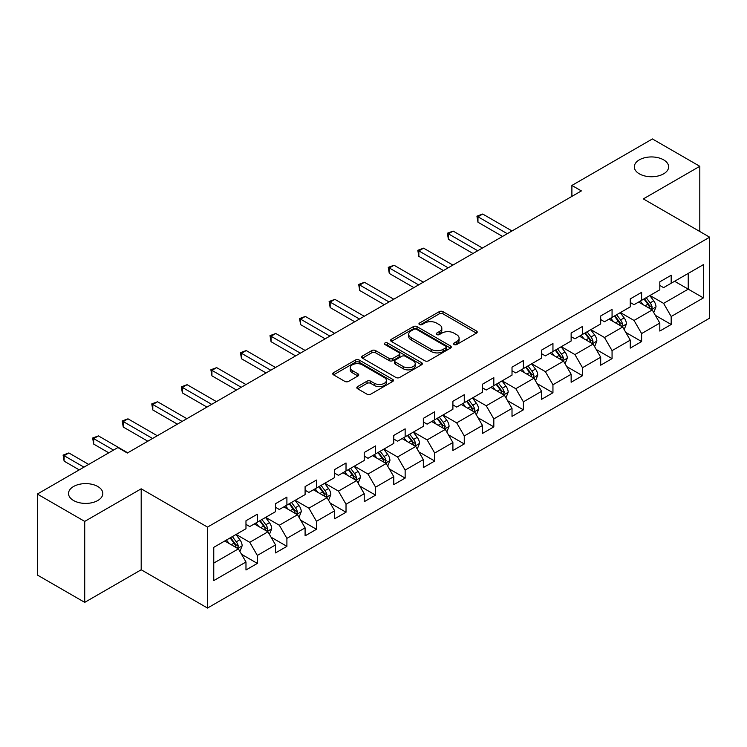 <?xml version="1.0" encoding="UTF-8"?>
<svg xmlns="http://www.w3.org/2000/svg" width="747" height="747" viewBox="0 0 747 747"><rect width="100%" height="100%" fill="white"/><g stroke="black" fill="none" stroke-linecap="round" stroke-linejoin="round"><path stroke-width="1.12" d="M454.083 344.544A1.839 1.064 0 0 0 456.688 344.544L476.455 333.134A2.633 1.522 0 0 0 477.221 332.06A2.633 1.522 0 0 0 476.455 330.986L442.971 311.658A2.633 1.522 0 0 0 439.255 311.658L419.487 323.068A1.839 1.064 0 0 0 418.955 323.815A1.839 1.064 0 0 0 419.487 324.572A1.839 1.064 0 0 0 422.092 324.572L424.651 323.087A8.413 4.856 0 0 1 436.556 323.087L439.348 324.702A8.413 4.856 0 0 1 441.813 328.138A8.413 4.856 0 0 1 439.348 331.575L436.79 333.05A1.839 1.064 0 0 0 436.248 333.806A1.839 1.064 0 0 0 436.79 334.553A1.839 1.064 0 0 0 439.395 334.553L441.953 333.078A8.413 4.856 0 0 1 453.849 333.078L456.641 334.684A8.413 4.856 0 0 1 459.106 338.12A8.413 4.856 0 0 1 456.641 341.556L454.083 343.041A1.839 1.064 0 0 0 453.55 343.788A1.839 1.064 0 0 0 454.083 344.544L454.083 343.041M97.801 486.512A17.153 9.898 0 0 0 79.107 484.364A17.153 9.898 0 0 0 68.519 493.515A17.153 9.898 0 0 0 73.542 500.509A17.153 9.898 0 0 0 92.236 502.656A17.153 9.898 0 0 0 102.815 493.515A17.153 9.898 0 0 0 97.801 486.512M663.607 159.839A17.153 9.898 0 0 0 644.913 157.692A17.153 9.898 0 0 0 634.324 166.842A17.153 9.898 0 0 0 639.348 173.846A17.153 9.898 0 0 0 658.042 175.993A17.153 9.898 0 0 0 668.63 166.842A17.153 9.898 0 0 0 663.607 159.839M357.598 386.61A2.633 1.522 0 0 0 356.833 387.684A2.633 1.522 0 0 0 357.598 388.757L366.992 394.183A2.633 1.522 0 0 0 370.717 394.183L392.661 381.502A2.633 1.522 0 0 0 393.436 380.428A2.633 1.522 0 0 0 392.661 379.355L359.186 360.026A2.633 1.522 0 0 0 355.46 360.026L333.517 372.697A2.633 1.522 0 0 0 332.742 373.771A2.633 1.522 0 0 0 333.517 374.845L344.862 381.4A2.633 1.522 0 0 0 348.578 381.4L357.972 375.974A2.633 1.522 0 0 0 358.747 374.901A2.633 1.522 0 0 0 357.972 373.827L352.351 370.577A7.04 4.062 0 0 1 350.287 367.711A7.04 4.062 0 0 1 354.629 363.957A7.04 4.062 0 0 1 362.295 364.835L384.341 377.562A7.04 4.062 0 0 1 386.395 380.428A7.04 4.062 0 0 1 382.053 384.182A7.04 4.062 0 0 1 374.387 383.304L370.717 381.185A2.633 1.522 0 0 0 366.992 381.185L357.598 386.61L357.598 388.757M141.192 488.809L84.719 521.406L37.35 494.056L37.35 575.013L84.719 602.362L141.192 569.765L207.507 608.049L207.507 527.093L141.192 488.809L141.192 569.765M699.799 231.495L699.799 166.301L643.326 198.898L709.65 237.191L207.507 527.093M699.799 166.301L652.42 138.951L571.894 185.443L571.894 196.386M37.35 494.056L117.886 447.565L127.354 453.037L581.371 190.915L571.894 185.443M424.838 360.782A2.633 1.522 0 0 0 428.554 360.782L450.506 348.111A2.633 1.522 0 0 0 451.272 347.038A2.633 1.522 0 0 0 450.506 345.964L417.022 326.635A2.633 1.522 0 0 0 413.306 326.635L391.363 339.306A2.633 1.522 0 0 0 390.588 340.38A2.633 1.522 0 0 0 391.363 341.454L424.838 360.782M385.676 344.937A1.839 1.064 0 0 1 387.544 345.198L387.544 343.013L421.579 362.659A2.633 1.522 0 0 1 422.354 363.733A2.633 1.522 0 0 1 421.579 364.807L399.636 377.478A2.633 1.522 0 0 1 395.919 377.478L362.435 358.149L362.435 356.002A2.633 1.522 0 0 0 361.669 357.075A2.633 1.522 0 0 0 362.435 358.149M362.435 356.002L371.829 350.576A2.633 1.522 0 0 1 375.545 350.576L389.131 358.42A2.633 1.522 0 0 0 392.847 358.42L399.075 354.825A2.633 1.522 0 0 0 399.85 353.751A2.633 1.522 0 0 0 399.075 352.677L384.938 344.516A1.839 1.064 0 0 1 384.406 343.76A1.839 1.064 0 0 1 385.536 342.78A1.839 1.064 0 0 1 387.544 343.013M207.507 608.049L709.65 318.147L709.65 237.191M241.524 554.283L257.341 563.415L257.341 555.432L275.531 544.927L275.531 552.911L286.904 546.356L286.904 538.363L305.093 527.858L305.093 535.851L316.467 529.287L316.467 521.303L334.656 510.799L334.656 518.782L346.02 512.218L346.02 504.234L364.219 493.73L364.219 501.713L375.582 495.149L375.582 487.165L393.772 476.661L393.772 484.654L405.145 478.089L405.145 470.096L423.334 459.601L423.334 467.585L434.707 461.02L434.707 453.037L452.897 442.532L452.897 450.516L464.26 443.951L464.26 435.968L482.459 425.463L482.459 433.447L493.823 426.892L493.823 418.899L512.012 408.394L512.012 416.387L523.386 409.823L523.386 401.839L541.575 391.335L541.575 399.318L552.948 392.754L552.948 384.77L571.138 374.266L571.138 382.249L582.501 375.685L582.501 367.701L600.691 357.197L600.691 365.19L612.064 358.625L612.064 350.632L630.253 340.137L630.253 348.121L641.626 341.556L641.626 333.573L659.816 323.068L659.816 331.052L671.179 324.487L671.179 316.504L703.394 297.904L703.394 264.643L688.239 273.402L688.239 289.154L703.394 297.904M257.341 563.415L245.978 569.98L245.978 561.996L213.763 580.596L213.763 547.336L245.978 528.736L245.978 520.752L257.341 514.188L257.341 522.172L275.531 511.667L275.531 503.683L286.904 497.119L286.904 505.103L305.093 494.607L305.093 486.614L316.467 480.05L316.467 488.043L334.656 477.538L334.656 469.555L346.02 462.991L346.02 470.974L364.219 460.469L364.219 452.486L375.582 445.922L375.582 453.905L393.772 443.41L393.772 435.417L405.145 428.853L405.145 436.846L423.334 426.341L423.334 418.357L434.707 411.793L434.707 419.777L452.897 409.272L452.897 401.288L464.26 394.724L464.26 402.708L482.459 392.203L482.459 384.219L493.823 377.655L493.823 385.639L512.012 375.143L512.012 367.15L523.386 360.586L523.386 368.579L541.575 358.074L541.575 350.091L552.948 343.527L552.948 351.51L571.138 341.005L571.138 333.022L582.501 326.458L582.501 334.441L600.691 323.946L600.691 315.953L612.064 309.389L612.064 317.382L630.253 306.877L630.253 298.893L641.626 292.329L641.626 300.313L659.816 289.808L659.816 281.824L671.179 275.26L671.179 283.244L703.394 264.643M254.316 523.927L267.958 531.799L249.769 542.303L236.117 534.422M245.978 524.366L249.769 526.551L257.341 522.172M249.769 542.303L257.341 555.432M267.958 531.799L275.531 544.927M283.869 506.858L297.511 514.739L279.322 525.234L265.68 517.363M275.531 507.297L279.322 509.482L286.904 505.103M279.322 525.234L286.904 538.363M297.511 514.739L305.093 527.858M313.432 489.789L327.074 497.67L308.885 508.175L295.242 500.294M305.093 490.228L308.885 492.413L316.467 488.043M308.885 508.175L316.467 521.303M327.074 497.67L334.656 510.799M342.994 472.73L356.636 480.601L338.447 491.106L324.805 483.225M334.656 473.159L338.447 475.353L346.02 470.974M338.447 491.106L346.02 504.234M356.636 480.601L364.219 493.73M372.557 455.661L386.199 463.532L368 474.037L354.358 466.165M364.219 456.1L368 458.284L375.582 453.905M368 474.037L375.582 487.165M386.199 463.532L393.772 476.661M402.11 438.592L415.752 446.473L397.563 456.968L383.921 449.096M393.772 439.031L397.563 441.216L405.145 436.846M397.563 456.968L405.145 470.096M415.752 446.473L423.334 459.601M431.673 421.523L445.315 429.404L427.125 439.908L413.483 432.027M423.334 421.962L427.125 424.156L434.707 419.777M427.125 439.908L434.707 453.037M445.315 429.404L452.897 442.532M461.235 404.463L474.877 412.335L456.688 422.839L443.046 414.958M452.897 404.902L456.688 407.087L464.26 402.708M456.688 422.839L464.26 435.968M474.877 412.335L482.459 425.463M490.788 387.394L504.44 395.275L486.241 405.77L472.599 397.899M482.459 387.833L486.241 390.018L493.823 385.639M486.241 405.77L493.823 418.899M504.44 395.275L512.012 408.394M520.351 370.325L533.993 378.206L515.803 388.711L502.161 380.83M512.012 370.764L515.803 372.949L523.386 368.579M515.803 388.711L523.386 401.839M533.993 378.206L541.575 391.335M549.913 353.266L563.555 361.137L545.366 371.642L531.724 363.761M541.575 353.695L545.366 355.889L552.948 351.51M545.366 371.642L552.948 384.77M563.555 361.137L571.138 374.266M579.476 336.197L593.118 344.068L574.929 354.573L561.277 346.701M571.138 336.636L574.929 338.821L582.501 334.441M574.929 354.573L582.501 367.701M593.118 344.068L600.691 357.197M609.029 319.128L622.671 327.009L604.482 337.504L590.84 329.632M600.691 319.567L604.482 321.752L612.064 317.382M604.482 337.504L612.064 350.632M622.671 327.009L630.253 340.137M638.592 302.059L652.234 309.94L634.044 320.444L620.402 312.563M630.253 302.498L634.044 304.692L641.626 300.313M634.044 320.444L641.626 333.573M652.234 309.94L659.816 323.068M674.597 281.274L688.239 289.154L663.607 303.375L649.965 295.495M659.816 285.438L663.607 287.623L671.179 283.244M663.607 303.375L671.179 316.504M84.719 521.406L84.719 602.362M213.763 563.089L238.396 548.868L224.754 540.987M238.396 548.868L245.978 561.996M655.362 315.355L671.179 324.487M625.799 332.424L641.626 341.556M596.246 349.484L612.064 358.625M566.684 366.553L582.501 375.685M537.121 383.622L552.948 392.754M507.558 400.691L523.386 409.823M478.005 417.75L493.823 426.892M448.443 434.819L464.26 443.951M418.88 451.888L434.707 461.02M389.318 468.948L405.145 478.089M359.765 486.017L375.582 495.149M330.202 503.086L346.02 512.218M300.639 520.155L316.467 529.287M271.086 537.214L286.904 546.356M454.82 344.797L456.641 343.751A8.413 4.856 0 0 0 459.106 340.315L459.106 338.12M441.813 328.138L441.813 330.323A8.413 4.856 0 0 1 439.348 333.76L437.527 334.815M476.418 333.153L442.971 313.843A2.633 1.522 0 0 0 439.255 313.843L420.225 324.824M450.469 348.13L417.022 328.82A2.633 1.522 0 0 0 413.306 328.82L391.391 341.472L391.363 339.306M445.856 347.785A1.839 1.064 0 0 0 446.398 347.038A1.839 1.064 0 0 0 445.856 346.281L416.471 329.315A1.839 1.064 0 0 0 413.866 329.315L411.167 330.874A8.413 4.856 0 0 0 408.702 334.311A8.413 4.856 0 0 0 411.167 337.747L431.252 349.344A8.413 4.856 0 0 0 443.158 349.344L445.856 347.785L445.856 349.979A1.839 1.064 0 0 0 446.398 349.222L446.398 347.038M408.702 334.311L408.702 336.505A8.413 4.856 0 0 0 411.167 339.941L411.167 337.747M445.856 349.979L443.158 351.538A8.413 4.856 0 0 1 431.252 351.538L411.167 339.941M362.472 358.168L371.829 352.771L371.829 350.576M399.85 353.751L399.85 355.936A2.633 1.522 0 0 1 399.075 357.01L392.847 360.605A2.633 1.522 0 0 1 389.131 360.605L375.545 352.771A2.633 1.522 0 0 0 371.829 352.771M387.544 345.198L421.551 364.825M403.212 366.553A7.04 4.062 0 0 0 410.887 367.431A7.04 4.062 0 0 0 415.229 363.677A7.04 4.062 0 0 0 413.166 360.81L405.397 356.328A2.633 1.522 0 0 0 401.681 356.328L395.452 359.923A2.633 1.522 0 0 0 394.677 360.997A2.633 1.522 0 0 0 395.452 362.071L403.212 366.553L403.212 368.738A7.04 4.062 0 0 0 410.887 369.625A7.04 4.062 0 0 0 415.229 365.871L415.229 363.677M394.677 360.997L394.677 363.182A2.633 1.522 0 0 0 395.452 364.256L395.452 362.071M403.212 368.738L395.452 364.256M386.395 380.428L386.395 382.623A7.04 4.062 0 0 1 382.053 386.376A7.04 4.062 0 0 1 374.387 385.489L370.717 383.37A2.633 1.522 0 0 0 366.992 383.37L357.636 388.776M350.287 367.711L350.287 369.896A7.04 4.062 0 0 0 352.351 372.772L352.351 370.577M357.972 373.827L357.972 375.974L352.351 372.772M392.623 381.53L359.186 362.22A2.633 1.522 0 0 0 355.46 362.22L333.545 374.873L333.517 372.697M653.737 312.535L655.987 306.858A7.106 4.099 -120 0 0 653.718 300.808L649.806 295.588M642.99 304.599L640.338 301.06M512.012 230.954L482.702 214.025L477.968 216.761L477.968 222.232L502.544 236.425M651.132 309.305L652.15 307.157A7.106 4.099 -120 0 0 650.123 302.89L646.211 297.661M644.428 298.688L648.769 304.487A3.614 2.092 60 0 1 649.423 305.579L652.15 307.157M643.933 298.977L647.845 304.197A7.106 4.099 60 0 1 649.881 308.474M477.968 222.232L476.922 216.163L507.278 233.69M476.922 216.163L482.702 214.025M624.175 329.595L626.425 323.918A7.106 4.099 -120 0 0 624.156 317.877L620.253 312.657M613.427 321.668L610.775 318.119M482.45 248.023L453.14 231.094L448.405 233.83L448.405 239.301L472.982 253.485M621.579 326.374L622.596 324.226A7.106 4.099 -120 0 0 620.561 319.949L616.649 314.73M614.874 315.757L619.207 321.546A3.614 2.092 60 0 1 619.87 322.648L622.596 324.226M614.379 316.046L618.283 321.266A7.106 4.099 60 0 1 620.318 325.533M448.405 239.301L447.36 233.232L477.716 250.749M447.36 233.232L453.14 231.094M594.612 346.664L596.862 340.987A7.106 4.099 -120 0 0 594.603 334.936L590.69 329.716M583.874 338.736L581.213 335.188M452.897 265.082L423.577 248.163L418.843 250.899L418.843 256.37L443.419 270.554M592.016 343.433L593.034 341.286A7.106 4.099 -120 0 0 590.998 337.018L587.086 331.799M585.312 332.826L589.644 338.615A3.614 2.092 60 0 1 590.307 339.717L593.034 341.286M584.817 333.106L588.729 338.335A7.106 4.099 60 0 1 590.756 342.602M418.843 256.37L417.806 250.292L448.153 267.818M417.806 250.292L423.577 248.163M565.049 363.733L567.309 358.056A7.106 4.099 -120 0 0 565.04 352.005L561.128 346.785M554.311 355.805L551.659 352.257M423.334 282.151L394.024 265.232L389.28 267.958L389.28 273.43L413.857 287.623M562.454 360.502L563.471 358.355A7.106 4.099 -120 0 0 561.436 354.087L557.533 348.868M555.749 349.895L560.091 355.684A3.614 2.092 60 0 1 560.745 356.777L563.471 358.355M555.254 350.175L559.167 355.395A7.106 4.099 60 0 1 561.202 359.671M389.28 273.43L388.244 267.361L418.6 284.887M388.244 267.361L394.024 265.232M535.496 380.793L537.747 375.115A7.106 4.099 -120 0 0 535.478 369.074L531.565 363.854M524.749 372.865L522.097 369.317M393.772 299.22L364.461 282.291L359.727 285.027L359.727 290.499L384.303 304.692M532.9 377.571L533.909 375.424A7.106 4.099 -120 0 0 531.883 371.147L527.97 365.927M526.187 366.954L530.529 372.753A3.614 2.092 60 0 1 531.182 373.845L533.909 375.424M525.692 367.244L529.604 372.464A7.106 4.099 60 0 1 531.64 376.731M359.727 290.499L358.681 284.43L389.038 301.956M358.681 284.43L364.461 282.291M505.934 397.862L508.184 392.184A7.106 4.099 -120 0 0 505.924 386.134L502.012 380.914M495.196 389.934L492.534 386.386M364.219 316.28L334.899 299.36L330.165 302.096L330.165 307.568L354.741 321.752M503.338 394.64L504.356 392.492A7.106 4.099 -120 0 0 502.32 388.216L498.408 382.996M496.634 384.023L500.966 389.813A3.614 2.092 60 0 1 501.629 390.914L504.356 392.492M496.139 384.313L500.042 389.532A7.106 4.099 60 0 1 502.077 393.8M330.165 307.568L329.119 301.489L359.475 319.016M329.119 301.489L334.899 299.36M476.371 414.93L478.631 409.253A7.106 4.099 -120 0 0 476.362 403.203L472.449 397.983M465.633 407.003L462.972 403.455M334.656 333.349L305.346 316.429L300.602 319.165L300.602 324.628L325.178 338.821M473.775 411.7L474.793 409.552A7.106 4.099 -120 0 0 472.758 405.285L468.845 400.065M467.071 401.092L471.413 406.882A3.614 2.092 60 0 1 472.067 407.983L474.793 409.552M466.576 401.372L470.489 406.592A7.106 4.099 60 0 1 472.515 410.869M300.602 324.628L299.566 318.558L329.922 336.085M299.566 318.558L305.346 316.429M446.809 431.999L449.068 426.322A7.106 4.099 -120 0 0 446.799 420.272L442.887 415.052M436.071 424.063L433.419 420.524M305.093 350.418L275.783 333.489L271.049 336.225L271.049 341.696L295.616 355.889M444.213 428.769L445.231 426.621A7.106 4.099 -120 0 0 443.204 422.354L439.292 417.125M437.509 418.152L441.85 423.951A3.614 2.092 60 0 1 442.504 425.043L445.231 426.621M437.014 418.441L440.926 423.661A7.106 4.099 60 0 1 442.962 427.938M271.049 341.696L270.003 335.627L300.359 353.154M270.003 335.627L275.783 333.489M417.256 449.059L419.506 443.382A7.106 4.099 -120 0 0 417.237 437.34L413.334 432.121M406.508 441.132L403.856 437.583M275.531 367.487L246.221 350.558L241.486 353.294L241.486 358.765L266.063 372.949M414.66 445.838L415.677 443.69A7.106 4.099 -120 0 0 413.642 439.413L409.729 434.194M407.946 435.221L412.288 441.01A3.614 2.092 60 0 1 412.951 442.112L415.677 443.69M407.451 435.51L411.364 440.73A7.106 4.099 60 0 1 413.399 444.997M241.486 358.765L240.441 352.696L270.797 370.213M240.441 352.696L246.221 350.558M387.693 466.128L389.943 460.451A7.106 4.099 -120 0 0 387.684 454.4L383.771 449.18M376.955 458.2L374.294 454.652M245.978 384.546L216.658 367.627L211.924 370.363L211.924 375.834L236.5 390.018M385.097 462.897L386.115 460.75A7.106 4.099 -120 0 0 384.079 456.482L380.167 451.263M378.393 452.29L382.725 458.079A3.614 2.092 60 0 1 383.388 459.181L386.115 460.75M377.898 452.57L381.81 457.799A7.106 4.099 60 0 1 383.837 462.066M211.924 375.834L210.878 369.756L241.234 387.282M210.878 369.756L216.658 367.627M358.13 483.197L360.39 477.52A7.106 4.099 -120 0 0 358.121 471.469L354.209 466.249M347.392 475.269L344.731 471.721M216.415 401.615L187.105 384.696L182.361 387.422L182.361 392.894L206.938 407.087M355.535 479.966L356.552 477.819A7.106 4.099 -120 0 0 354.517 473.551L350.614 468.332M348.83 469.359L353.172 475.148A3.614 2.092 60 0 1 353.826 476.25L356.552 477.819M348.335 469.639L352.248 474.859A7.106 4.099 60 0 1 354.283 479.135M182.361 392.894L181.325 386.825L211.681 404.351M181.325 386.825L187.105 384.696M328.577 500.266L330.828 494.579A7.106 4.099 -120 0 0 328.559 488.538L324.646 483.318M317.83 492.329L315.178 488.781M186.853 418.684L157.542 401.755L152.808 404.491L152.808 409.963L177.384 424.156M325.972 497.035L326.99 494.887A7.106 4.099 -120 0 0 324.964 490.611L321.051 485.391M319.268 486.418L323.61 492.217A3.614 2.092 60 0 1 324.263 493.309L326.99 494.887M318.773 486.708L322.685 491.928A7.106 4.099 60 0 1 324.721 496.195M152.808 409.963L151.762 403.894L182.119 421.42M151.762 403.894L157.542 401.755M299.015 517.326L301.265 511.648A7.106 4.099 -120 0 0 298.996 505.598L295.093 500.378M288.267 509.398L285.615 505.85M157.29 435.744L127.98 418.824L123.246 421.56L123.246 427.032L147.822 441.216M296.419 514.104L297.437 511.956A7.106 4.099 -120 0 0 295.401 507.68L291.489 502.46M289.715 503.487L294.047 509.277A3.614 2.092 60 0 1 294.71 510.378L297.437 511.956M289.22 503.777L293.123 508.996A7.106 4.099 60 0 1 295.158 513.264M123.246 427.032L122.2 420.953L152.556 438.48M122.2 420.953L127.98 418.824M269.452 534.394L271.703 528.717A7.106 4.099 -120 0 0 269.443 522.667L265.53 517.447M258.714 526.467L256.053 522.919M127.737 452.813L98.417 435.893L93.683 438.629L93.683 444.091L108.782 452.813M266.856 531.164L267.874 529.016A7.106 4.099 -120 0 0 265.839 524.749L261.926 519.529M260.152 520.556L264.485 526.346A3.614 2.092 60 0 1 265.148 527.447L267.874 529.016M259.657 520.836L263.57 526.056A7.106 4.099 60 0 1 265.596 530.333M93.683 444.091L92.647 438.022L113.525 450.077M92.647 438.022L98.417 435.893M239.89 551.463L242.149 545.786A7.106 4.099 -120 0 0 239.88 539.736L235.968 534.516M229.152 543.527L226.5 539.988M88.697 464.41L68.864 452.953L64.121 455.689L64.121 461.16L79.229 469.882M237.294 548.233L238.312 546.085A7.106 4.099 -120 0 0 236.276 541.818L232.373 536.589M230.59 537.616L234.931 543.414A3.614 2.092 60 0 1 235.585 544.507L238.312 546.085M230.095 537.905L234.007 543.125A7.106 4.099 60 0 1 236.043 547.402M64.121 461.16L63.084 455.091L83.963 467.146M63.084 455.091L68.864 452.953M456.641 343.751L456.641 341.556M436.79 334.553L436.79 333.05M439.348 333.76L439.348 331.575M419.487 324.572L419.487 323.068M439.255 313.843L439.255 311.658M442.971 313.843L442.971 311.658M476.455 333.134L476.455 330.986M413.306 328.82L413.306 326.635M417.022 328.82L417.022 326.635M450.506 348.111L450.506 345.964M431.252 351.538L431.252 349.344M443.158 351.538L443.158 349.344M375.545 352.771L375.545 350.576M389.131 360.605L389.131 358.42M392.847 360.605L392.847 358.42M399.075 357.01L399.075 354.825M421.579 364.807L421.579 362.659M366.992 383.37L366.992 381.185M370.717 383.37L370.717 381.185M374.387 385.489L374.387 383.304M355.46 362.22L355.46 360.026M359.186 362.22L359.186 360.026M392.661 381.502L392.661 379.355M651.533 309.538L655.941 306.989M650.123 302.89L653.718 300.808M645.072 305.803L647.845 304.197M621.971 326.598L626.378 324.058M620.561 319.949L624.156 317.877M615.509 322.872L618.283 321.266M592.418 343.667L596.816 341.127M590.998 337.018L594.603 334.936M585.947 339.932L588.729 338.335M562.855 360.736L567.262 358.187M561.436 354.087L565.04 352.005M556.394 357.001L559.167 355.395M533.293 377.795L537.7 375.255M531.883 371.147L535.478 369.074M526.831 374.07L529.604 372.464M503.73 394.864L508.137 392.324M502.32 388.216L505.924 386.134M497.269 391.129L500.042 389.532M474.177 411.933L478.584 409.384M472.758 405.285L476.362 403.203M467.706 408.198L470.489 406.592M444.614 429.002L449.022 426.453M443.204 422.354L446.799 420.272M438.153 425.267L440.926 423.661M415.052 446.062L419.459 443.522M413.642 439.413L417.237 437.34M408.59 442.336L411.364 440.73M385.499 463.131L389.897 460.591M384.079 456.482L387.684 454.4M379.028 459.396L381.81 457.799M355.936 480.2L360.343 477.65M354.517 473.551L358.121 471.469M349.465 476.465L352.248 474.859M326.374 497.259L330.781 494.719M324.964 490.611L328.559 488.538M319.912 493.534L322.685 491.928M296.811 514.328L301.218 511.788M295.401 507.68L298.996 505.598M290.35 510.593L293.123 508.996M267.258 531.397L271.656 528.857M265.839 524.749L269.443 522.667M260.787 527.662L263.57 526.056M237.695 548.466L242.103 545.917M236.276 541.818L239.88 539.736M231.234 544.731L234.007 543.125"/></g></svg>
